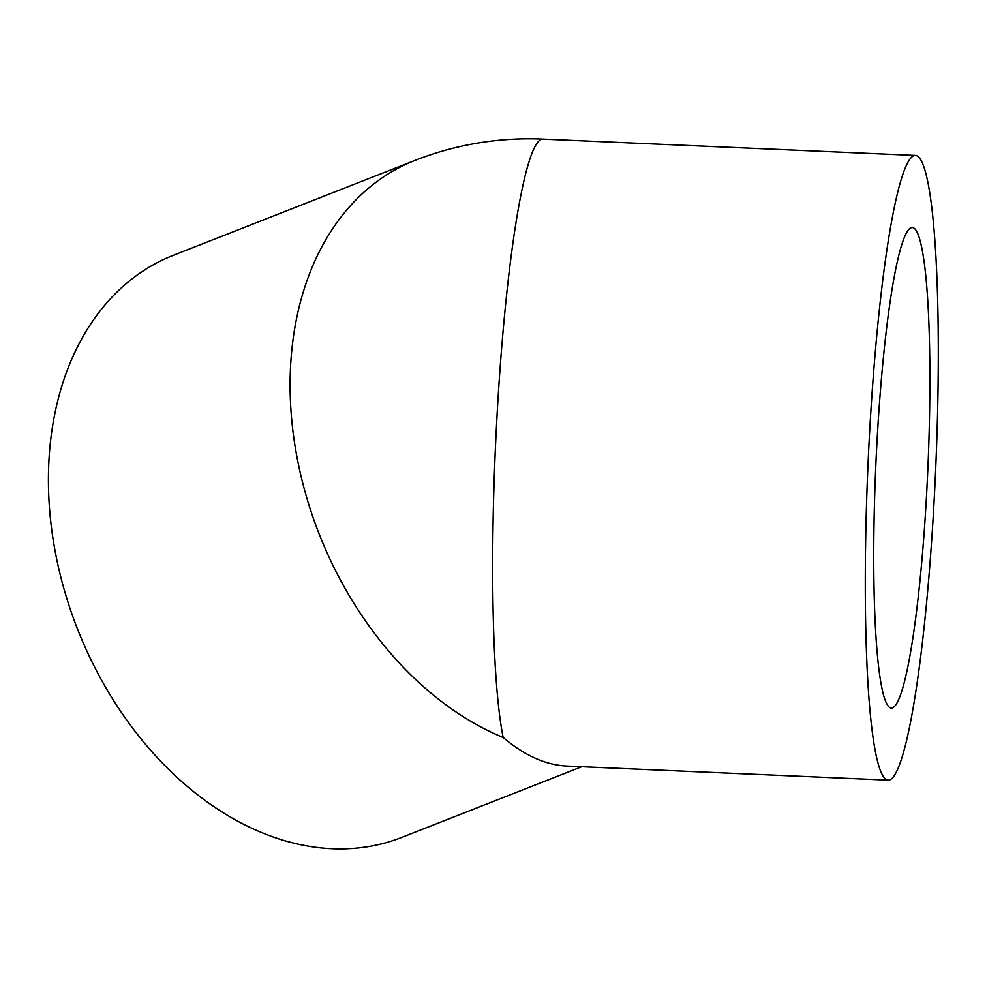 <?xml version="1.0" encoding="UTF-8"?>
<svg xmlns="http://www.w3.org/2000/svg" width="987" height="987" viewBox="0 0 987 987"><rect width="100%" height="100%" fill="white"/><g stroke="black" fill="none" stroke-linecap="round" stroke-linejoin="round"><path stroke-width="1.48" d="M915.504 155.44A312.657 33.916 92.5 0 0 867.931 466.308A312.657 33.916 92.5 0 0 888.115 780.149A312.657 33.916 92.5 0 0 927.459 593.273A312.657 33.916 92.5 0 0 915.504 155.44L542.899 139.105A312.657 312.657 0 0 0 414.91 160.437L173.206 255.362A312.657 225.665 68.6 0 0 77.442 628.867A312.657 225.665 68.6 0 0 401.771 837.395L581.75 766.714M888.115 780.149L566.612 766.048C545.626 764.999 524.479 755.487 503.173 737.499A312.657 33.916 92.5 0 1 498.805 386.62A312.657 33.916 92.5 0 1 542.899 139.105M882.082 371.272A240.507 26.094 -87.5 0 1 912.346 227.528A240.507 26.094 -87.5 0 1 921.537 564.317A240.507 26.094 -87.5 0 1 891.273 708.061A240.507 26.094 -87.5 0 1 882.082 371.272M414.91 160.437A312.657 225.665 68.6 0 0 294.595 443.138A312.657 225.665 68.6 0 0 503.173 737.499"/></g></svg>
